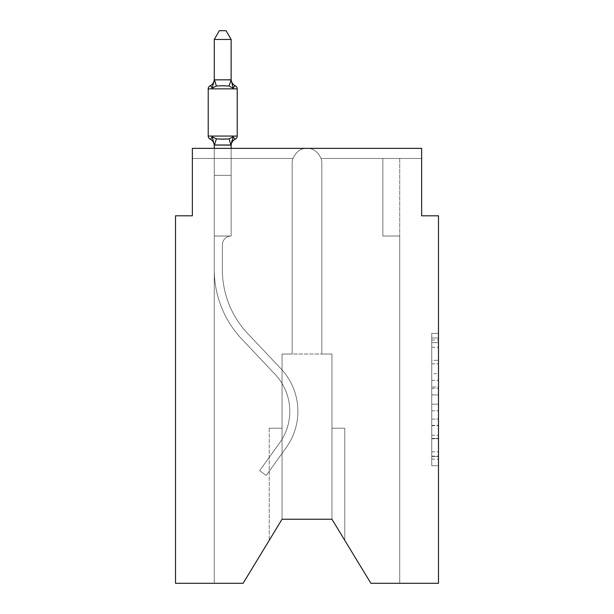 <?xml version="1.0" encoding="UTF-8"?>
<svg xmlns="http://www.w3.org/2000/svg" width="614" height="614" viewBox="0 0 614 614"><rect width="100%" height="100%" fill="white"/><g stroke="black" fill="none" stroke-linecap="round" stroke-linejoin="round"><path stroke-width="0.46" stroke-dasharray="3.07 2.3" d="M431.749 373.734L431.749 394.917L438.488 394.917L438.488 459.118L438.488 339.979L438.488 394.917L431.749 394.917L431.749 337.992L431.749 465.734L431.749 333.364L431.749 456.471L438.488 456.471L431.749 456.471L438.488 456.471L431.749 456.471L431.749 435.288L431.749 465.734L438.488 465.734L438.488 333.364L438.488 456.141L438.488 404.181L431.749 404.181L438.488 404.181L438.488 435.288L438.488 342.627L431.749 342.627L438.488 342.627L438.488 465.734L438.488 339.979L438.488 465.734L431.749 465.734L431.749 333.364L438.488 333.364L438.488 339.979L438.488 333.364L438.488 339.979L438.488 333.364L438.488 337.992L438.488 333.364L431.749 333.364L431.749 342.627L438.488 342.627L431.749 342.627L431.749 373.734L438.488 373.734M438.488 386.973L438.488 380.358L438.488 386.973L431.749 386.973L431.749 360.334L431.749 438.764L431.749 419.078L438.488 419.078L431.749 419.078L431.749 465.734L438.488 465.734L431.749 465.734L438.488 465.734L431.749 465.734L431.749 333.364L438.488 333.364L431.749 333.364L438.488 333.364L431.749 333.364L431.749 386.973L438.488 386.973M438.488 583.3L438.488 215.798L421.634 215.798L421.634 148.365L421.634 158.481L421.634 148.365L421.634 158.481L421.634 148.365L421.634 158.481L421.634 148.365L421.634 158.481L421.634 148.365L421.634 158.481L421.634 148.365L421.634 158.481L421.634 148.365L421.634 158.481L421.634 148.365L307 148.365C300.914 148.174 296.224 151.551 292.939 158.481C296.224 151.551 300.914 148.174 307 148.365L421.634 148.365L192.366 148.365L192.366 158.481L292.939 158.481C296.224 151.551 300.914 148.174 307 148.365C313.086 148.174 317.776 151.551 321.061 158.481L421.634 158.481L321.061 158.481A14.836 14.836 0 0 1 321.836 163.201L321.836 354.032L331.951 354.032L331.951 519.237L344.761 540.312L331.951 519.237L344.761 540.312L331.951 519.237L344.761 540.312L331.951 519.237L344.761 540.312L331.951 519.237L344.761 540.312L331.951 519.237L344.761 540.312L331.951 519.237L282.049 519.237L243.106 583.3L214.278 583.3L243.106 583.3L282.049 519.237L282.049 354.032L292.164 354.032L292.164 163.201A14.836 14.836 0 0 1 292.939 158.481C296.224 151.551 300.914 148.174 307 148.365C313.086 148.174 317.776 151.551 321.061 158.481L421.634 158.481L321.061 158.481A14.836 14.836 0 0 1 321.836 163.201A14.836 14.836 0 0 0 321.061 158.481L421.634 158.481L321.061 158.481A14.836 14.836 0 0 1 321.836 163.201L321.836 354.032L331.951 354.032L331.951 519.237L370.894 583.3L399.722 583.3L399.722 236.029L382.86 236.029L382.86 158.481L399.722 158.481L321.061 158.481L421.634 158.481L321.061 158.481A14.836 14.836 0 0 1 321.836 163.201A14.836 14.836 0 0 0 321.061 158.481L421.634 158.481L321.061 158.481A14.836 14.836 0 0 1 321.836 163.201L321.836 354.032L321.836 163.201A14.836 14.836 0 0 0 321.061 158.481L421.634 158.481L321.061 158.481A14.836 14.836 0 0 1 321.836 163.201L321.836 354.032L331.951 354.032L331.951 519.237L370.894 583.3L399.722 583.3L399.722 236.029L382.86 236.029L382.86 158.481L382.86 236.029L382.86 158.481L382.86 236.029L382.86 158.481L382.86 236.029L382.86 158.481L382.86 236.029L382.86 158.481L382.86 236.029L382.86 158.481L321.061 158.481L421.634 158.481L321.061 158.481A14.836 14.836 0 0 1 321.836 163.201A14.836 14.836 0 0 0 321.061 158.481C317.776 151.551 313.086 148.174 307 148.365C313.086 148.174 317.776 151.551 321.061 158.481A14.836 14.836 0 0 1 321.836 163.201L321.836 354.032L331.951 354.032L331.951 519.237L370.894 583.3L399.722 583.3L399.722 236.029L382.86 236.029L382.86 158.481L382.86 236.029L382.86 158.481L382.86 236.029L382.86 158.481L382.86 236.029L382.86 158.481L382.86 236.029L382.86 158.481L382.86 236.029L382.86 158.481L382.86 236.029L382.86 158.481L382.86 236.029L382.86 158.481L382.86 236.029L399.722 236.029L399.722 583.3L370.894 583.3L331.951 519.237L331.951 354.032L331.951 519.237L370.894 583.3L399.722 583.3L399.722 236.029L382.86 236.029L399.722 236.029L399.722 583.3L370.894 583.3L331.951 519.237L331.951 354.032L331.951 519.237L370.894 583.3L399.722 583.3L399.722 236.029L382.86 236.029L399.722 236.029L399.722 583.3L370.894 583.3L331.951 519.237L331.951 354.032L331.951 519.237L370.894 583.3L399.722 583.3L399.722 236.029L382.86 236.029L399.722 236.029L399.722 583.3L370.894 583.3L331.951 519.237L331.951 354.032L331.951 519.237L370.894 583.3L399.722 583.3L399.722 236.029L382.86 236.029L399.722 236.029L399.722 583.3L370.894 583.3L331.951 519.237L331.951 354.032L331.951 519.237L370.894 583.3L399.722 583.3L399.722 236.029L382.86 236.029L399.722 236.029L399.722 583.3L370.894 583.3L331.951 519.237L331.951 428.211L331.951 519.237L331.951 428.211L331.951 519.237L331.951 428.211L331.951 519.237L331.951 428.211L331.951 519.237L331.951 428.211L331.951 519.237L331.951 428.211L331.951 519.237L370.894 583.3L438.488 583.3M282.049 519.237L243.106 583.3L214.278 583.3L243.106 583.3L282.049 519.237L282.049 354.032L282.049 519.237L243.106 583.3L214.278 583.3L243.106 583.3L282.049 519.237L282.049 354.032L282.049 519.237L243.106 583.3L214.278 583.3L243.106 583.3L282.049 519.237L282.049 354.032L282.049 519.237L282.049 354.032L282.049 519.237L282.049 428.211L282.049 519.237L269.239 540.312L282.049 519.237L282.049 428.211L282.049 519.237L269.239 540.312L282.049 519.237L282.049 428.211L282.049 519.237L269.239 540.312L282.049 519.237L282.049 428.211L282.049 519.237L269.239 540.312L282.049 519.237L282.049 428.211L282.049 519.237L269.239 540.312L282.049 519.237L282.049 428.211L269.239 428.211L282.049 428.211L269.239 428.211L282.049 428.211L269.239 428.211L282.049 428.211L269.239 428.211L282.049 428.211L269.239 428.211L282.049 428.211L269.239 428.211L282.049 428.211L282.049 519.237L243.106 583.3L214.278 583.3L214.278 269.746A101.149 101.149 0 0 0 241.916 339.22L275.064 374.302A53.948 53.948 0 0 1 279.677 442.817L259.661 470.692L266.23 475.413L286.247 447.537A62.037 62.037 0 0 0 280.951 368.738L247.795 333.655A93.052 93.052 0 0 1 222.375 269.746L222.375 244.794L222.375 269.746A93.052 93.052 0 0 0 247.795 333.655L280.951 368.738A62.037 62.037 0 0 1 286.247 447.537L266.23 475.413L259.661 470.692L279.677 442.817A53.948 53.948 0 0 0 275.064 374.302L241.916 339.22A101.149 101.149 0 0 1 214.278 269.746L214.278 236.029L231.14 236.029A8.765 8.765 0 0 0 222.375 244.794L222.375 269.746A93.052 93.052 0 0 0 247.795 333.655L280.951 368.738A62.037 62.037 0 0 1 286.247 447.537L266.23 475.413L259.661 470.692L279.677 442.817A53.948 53.948 0 0 0 275.064 374.302L241.916 339.22A101.149 101.149 0 0 1 214.278 269.746L214.278 175.343L231.14 175.343L231.14 236.029A8.765 8.765 0 0 0 222.375 244.794L222.375 269.746A93.052 93.052 0 0 0 247.795 333.655L280.951 368.738A62.037 62.037 0 0 1 286.247 447.537L266.23 475.413L259.661 470.692L279.677 442.817A53.948 53.948 0 0 0 275.064 374.302L241.916 339.22A101.149 101.149 0 0 1 214.278 269.746L214.278 175.343L231.14 175.343L231.14 236.029A8.765 8.765 0 0 0 222.375 244.794L222.375 269.746A93.052 93.052 0 0 0 247.795 333.655L280.951 368.738A62.037 62.037 0 0 1 286.247 447.537L266.23 475.413L259.661 470.692L279.677 442.817A53.948 53.948 0 0 0 275.064 374.302L241.916 339.22A101.149 101.149 0 0 1 214.278 269.746L214.278 236.029L231.14 236.029L231.14 175.343L214.278 175.343L231.14 175.343L214.278 175.343L231.14 175.343L231.14 236.029A8.765 8.765 0 0 0 222.375 244.794L222.375 269.746A93.052 93.052 0 0 0 247.795 333.655L280.951 368.738A62.037 62.037 0 0 1 286.247 447.537L266.23 475.413L259.661 470.692L279.677 442.817A53.948 53.948 0 0 0 275.064 374.302L241.916 339.22A101.149 101.149 0 0 1 214.278 269.746L214.278 236.029L231.14 236.029A8.765 8.765 0 0 0 222.375 244.794L222.375 269.746A93.052 93.052 0 0 0 247.795 333.655L280.951 368.738A62.037 62.037 0 0 1 286.247 447.537L266.23 475.413L259.661 470.692L279.677 442.817A53.948 53.948 0 0 0 275.064 374.302L241.916 339.22A101.149 101.149 0 0 1 214.278 269.746L214.278 175.343L231.14 175.343L231.14 236.029A8.765 8.765 0 0 0 222.375 244.794L222.375 269.746A93.052 93.052 0 0 0 247.795 333.655L280.951 368.738A62.037 62.037 0 0 1 286.247 447.537L266.23 475.413L259.661 470.692L279.677 442.817A53.948 53.948 0 0 0 275.064 374.302L241.916 339.22A101.149 101.149 0 0 1 214.278 269.746L214.278 175.343L231.14 175.343L231.14 236.029A8.765 8.765 0 0 0 222.375 244.794L222.375 269.746A93.052 93.052 0 0 0 247.795 333.655L280.951 368.738A62.037 62.037 0 0 1 286.247 447.537L266.23 475.413L259.661 470.692L279.677 442.817A53.948 53.948 0 0 0 275.064 374.302L241.916 339.22A101.149 101.149 0 0 1 214.278 269.746L214.278 236.029L231.14 236.029L231.14 175.343L214.278 175.343L231.14 175.343L214.278 175.343L231.14 175.343L231.14 236.029A8.765 8.765 0 0 0 222.375 244.794L222.375 269.746A93.052 93.052 0 0 0 247.795 333.655L280.951 368.738A62.037 62.037 0 0 1 286.247 447.537L266.23 475.413L259.661 470.692L279.677 442.817A53.948 53.948 0 0 0 275.064 374.302L241.916 339.22A101.149 101.149 0 0 1 214.278 269.746L214.278 236.029L231.14 236.029A8.765 8.765 0 0 0 222.375 244.794L222.375 269.746A93.052 93.052 0 0 0 247.795 333.655L280.951 368.738A62.037 62.037 0 0 1 286.247 447.537L266.23 475.413L259.661 470.692L279.677 442.817A53.948 53.948 0 0 0 275.064 374.302L241.916 339.22A101.149 101.149 0 0 1 214.278 269.746L214.278 175.343L231.14 175.343L231.14 236.029A8.765 8.765 0 0 0 222.375 244.794L222.375 269.746A93.052 93.052 0 0 0 247.795 333.655L280.951 368.738A62.037 62.037 0 0 1 286.247 447.537L266.23 475.413L259.661 470.692L279.677 442.817A53.948 53.948 0 0 0 275.064 374.302L241.916 339.22A101.149 101.149 0 0 1 214.278 269.746L214.278 175.343L231.14 175.343L231.14 236.029A8.765 8.765 0 0 0 222.375 244.794L222.375 269.746A93.052 93.052 0 0 0 247.795 333.655L280.951 368.738A62.037 62.037 0 0 1 286.247 447.537L266.23 475.413L259.661 470.692L279.677 442.817A53.948 53.948 0 0 0 275.064 374.302L241.916 339.22A101.149 101.149 0 0 1 214.278 269.746L214.278 236.029L231.14 236.029A8.765 8.765 0 0 0 222.375 244.794A8.765 8.765 0 0 1 231.14 236.029L231.14 175.343L214.278 175.343L231.14 175.343L231.14 236.029A8.765 8.765 0 0 0 222.375 244.794L222.375 269.746A93.052 93.052 0 0 0 247.795 333.655L280.951 368.738A62.037 62.037 0 0 1 286.247 447.537L266.23 475.413L259.661 470.692L279.677 442.817A53.948 53.948 0 0 0 275.064 374.302L241.916 339.22A101.149 101.149 0 0 1 214.278 269.746L214.278 236.029L231.14 236.029L214.278 236.029L231.14 236.029L214.278 236.029L231.14 236.029L214.278 236.029L231.14 236.029L214.278 236.029L231.14 236.029L214.278 236.029L231.14 236.029L214.278 236.029L231.14 236.029L214.278 236.029L231.14 236.029L214.278 236.029L231.14 236.029L214.278 236.029L231.14 236.029L214.278 236.029L231.14 236.029L214.278 236.029L231.14 236.029L214.278 236.029L231.14 236.029L214.278 236.029L231.14 236.029L214.278 236.029L231.14 236.029L214.278 236.029L231.14 236.029L214.278 236.029L231.14 236.029L214.278 236.029L231.14 236.029L214.278 236.029L231.14 236.029L214.278 236.029L231.14 236.029L214.278 236.029L231.14 236.029L214.278 236.029L231.14 236.029L214.278 236.029L231.14 236.029L214.278 236.029L231.14 236.029L231.14 158.481L231.14 236.029L231.14 158.481L231.14 236.029L231.14 158.481L231.14 236.029L231.14 158.481L231.14 236.029L231.14 158.481L231.14 236.029L231.14 158.481L231.14 236.029L231.14 158.481L231.14 236.029L231.14 158.481L231.14 236.029L231.14 158.481L231.14 236.029L231.14 158.481L231.14 236.029L231.14 158.481L231.14 236.029L231.14 158.481L292.939 158.481L231.14 158.481L231.14 236.029L231.14 158.481L214.278 158.481L292.939 158.481L192.366 158.481L192.366 148.365L192.366 158.481L292.939 158.481L192.366 158.481L192.366 148.365L307 148.365C313.086 148.174 317.776 151.551 321.061 158.481A14.836 14.836 0 0 1 321.836 163.201L321.836 354.032L321.836 163.201L321.836 354.032L331.951 354.032L331.951 519.237L282.049 519.237L282.049 354.032L292.164 354.032L292.164 163.201A14.836 14.836 0 0 1 292.939 158.481C296.224 151.551 300.914 148.174 307 148.365C313.086 148.174 317.776 151.551 321.061 158.481A14.836 14.836 0 0 1 321.836 163.201L321.836 354.032L282.049 354.032L292.164 354.032L292.164 163.201A14.836 14.836 0 0 1 292.939 158.481C296.224 151.551 300.914 148.174 307 148.365C313.086 148.174 317.776 151.551 321.061 158.481C317.776 151.551 313.086 148.174 307 148.365C313.086 148.174 317.776 151.551 321.061 158.481C317.776 151.551 313.086 148.174 307 148.365C313.086 148.174 317.776 151.551 321.061 158.481C317.776 151.551 313.086 148.174 307 148.365C313.086 148.174 317.776 151.551 321.061 158.481C317.776 151.551 313.086 148.174 307 148.365L421.634 148.365L307 148.365C300.914 148.174 296.224 151.551 292.939 158.481C296.224 151.551 300.914 148.174 307 148.365C300.914 148.174 296.224 151.551 292.939 158.481C296.224 151.551 300.914 148.174 307 148.365C300.914 148.174 296.224 151.551 292.939 158.481C296.224 151.551 300.914 148.174 307 148.365C300.914 148.174 296.224 151.551 292.939 158.481C296.224 151.551 300.914 148.174 307 148.365L192.366 148.365L192.366 158.481L292.939 158.481L214.278 158.481L292.939 158.481L231.14 158.481L231.14 236.029L214.278 236.029L214.278 583.3L243.106 583.3L282.049 519.237L282.049 354.032L292.164 354.032L292.164 163.201A14.836 14.836 0 0 1 292.939 158.481L214.278 158.481L292.939 158.481L231.14 158.481L231.14 236.029L214.278 236.029L214.278 583.3L243.106 583.3L282.049 519.237L282.049 354.032L292.164 354.032L292.164 163.201A14.836 14.836 0 0 1 292.939 158.481L214.278 158.481L292.939 158.481L231.14 158.481L231.14 236.029L214.278 236.029L214.278 583.3L243.106 583.3L282.049 519.237L282.049 354.032L292.164 354.032L292.164 163.201A14.836 14.836 0 0 1 292.939 158.481L214.278 158.481L292.939 158.481A14.836 14.836 0 0 0 292.164 163.201A14.836 14.836 0 0 1 292.939 158.481A14.836 14.836 0 0 0 292.164 163.201L292.164 354.032L292.164 163.201L292.164 354.032L282.049 354.032L292.164 354.032L282.049 354.032L292.164 354.032L292.164 163.201L292.164 354.032L282.049 354.032L292.164 354.032L292.164 163.201L292.164 354.032L282.049 354.032L292.164 354.032L292.164 163.201A14.836 14.836 0 0 1 292.939 158.481A14.836 14.836 0 0 0 292.164 163.201A14.836 14.836 0 0 1 292.939 158.481A14.836 14.836 0 0 0 292.164 163.201A14.836 14.836 0 0 1 292.939 158.481L192.366 158.481L192.366 148.365L192.366 158.481L292.939 158.481L192.366 158.481L192.366 148.365L192.366 158.481L292.939 158.481L192.366 158.481L192.366 148.365L192.366 158.481L292.939 158.481L192.366 158.481L192.366 148.365L192.366 158.481L292.939 158.481L192.366 158.481L192.366 148.365L192.366 215.798L175.512 215.798L175.512 583.3L243.106 583.3L214.278 583.3L243.106 583.3L282.049 519.237L282.049 354.032L282.049 519.237L243.106 583.3L282.049 519.237L282.049 354.032L331.951 354.032L331.951 519.237M321.836 354.032L331.951 354.032L321.836 354.032L321.836 163.201L321.836 354.032L331.951 354.032L321.836 354.032L331.951 354.032L321.836 354.032L321.836 163.201L321.836 354.032L331.951 354.032L321.836 354.032M231.14 145.073L231.14 175.343L214.278 175.343L214.278 236.029L214.278 175.343L231.14 175.343L231.14 145.073L231.14 175.343L214.278 175.343L214.278 236.029L214.278 175.343L231.14 175.343L231.14 145.073L231.14 175.343L231.14 145.073L231.14 175.343L231.14 145.073L231.14 175.343L231.14 145.073L231.14 175.343L231.14 145.073L231.14 175.343L214.278 175.343L231.14 175.343L231.14 236.029L231.14 175.343L214.278 175.343L231.14 175.343L214.278 175.343L231.14 175.343L214.278 175.343L214.278 236.029L214.278 145.073L231.14 144.766L231.14 145.764L231.14 144.766L214.278 144.766L214.278 145.764L214.278 144.766L231.14 144.766L231.14 145.764L231.14 144.766L214.278 145.073L212.175 136.722L216.389 138.887L229.037 138.887L216.389 138.887L212.175 136.722L214.278 145.764A7.414 7.414 0 0 0 210.111 139.094A7.414 7.414 0 0 1 214.278 145.764L214.278 144.766L231.14 144.766L231.14 145.764L231.14 144.766L214.278 145.073L212.175 136.722L216.389 138.887L222.713 139.225L229.037 138.887L233.243 136.722L229.037 138.887L216.389 138.887L212.175 136.722L214.278 145.764A7.414 7.414 0 0 0 210.111 139.094A7.414 7.414 0 0 1 214.278 145.764L214.278 144.766L231.14 144.766L231.14 145.764L231.14 144.766L214.278 145.073L212.175 136.722L216.389 138.887L222.713 139.225L229.037 138.887L233.243 136.722L231.14 145.764L233.243 136.722L229.037 138.887L216.389 138.887L212.175 136.722L214.278 145.764A7.414 7.414 0 0 0 210.111 139.094A7.414 7.414 0 0 1 214.278 145.764L214.278 144.766L231.002 145.111L214.278 145.073L212.175 136.722L216.389 138.887L222.713 139.225L229.037 138.887L233.243 136.722L229.037 138.887L216.389 138.887L212.175 136.722L214.278 145.764A7.414 7.414 0 0 0 210.111 139.094A7.414 7.414 0 0 1 214.278 145.764L214.278 144.766L231.14 145.073L214.278 145.073L212.175 136.722L216.389 138.887L222.713 139.225L229.037 138.887L233.243 136.722L231.14 144.766L233.243 136.722L229.037 138.887L216.389 138.887L212.175 136.722L214.278 145.764A7.414 7.414 0 0 0 210.111 139.094A7.414 7.414 0 0 1 214.278 145.764L214.278 144.766L231.14 145.073L233.243 136.722L229.037 138.887L233.243 136.722L229.037 138.887L216.389 138.887L229.037 138.887L233.243 136.722L231.14 144.766M399.722 158.481L399.722 236.029L382.86 236.029L399.722 236.029L382.86 236.029L399.722 236.029L382.86 236.029L399.722 236.029L382.86 236.029L399.722 236.029L382.86 236.029L399.722 236.029L382.86 236.029L399.722 236.029L382.86 236.029L399.722 236.029L399.722 158.481M269.239 428.211L269.239 540.312L269.239 428.211M344.761 428.211L331.951 428.211L344.761 428.211L344.761 540.312L344.761 428.211L331.951 428.211L344.761 428.211L344.761 540.312L344.761 428.211L331.951 428.211L344.761 428.211L344.761 540.312L344.761 428.211L331.951 428.211L344.761 428.211L344.761 540.312L344.761 428.211L331.951 428.211L344.761 428.211L344.761 540.312L344.761 428.211L331.951 428.211L344.761 428.211L344.761 540.312L344.761 428.211M431.749 394.917L438.488 394.917L431.749 394.917M431.749 337.992L431.749 333.364L431.749 337.992L438.488 337.992L431.749 337.992M431.749 438.434L431.749 410.804L431.749 438.434L438.488 438.434L431.749 438.434M431.749 410.804L431.749 404.181L438.488 404.181L431.749 404.181L431.749 410.804L438.488 410.804L431.749 410.804M431.749 360.334L431.749 342.627L431.749 360.334L438.488 360.334L431.749 360.334M431.749 333.364L438.488 333.364L431.749 333.364L431.749 339.979L431.749 333.364L438.488 333.364M431.749 465.734L438.488 465.734L431.749 465.734L431.749 459.118L431.749 465.734M222.713 85.691L216.389 86.029L212.175 88.201L216.389 86.029L229.037 86.029L233.243 88.201L229.037 86.029L222.713 85.691L216.389 86.029L212.175 88.201L214.278 79.16L214.278 80.15L231.14 79.851L214.278 80.15L214.278 79.16L214.278 80.15L231.14 79.851L214.278 80.15L214.278 79.16L214.278 80.15L231.14 79.851L214.278 80.15L214.278 79.16L214.278 80.15L231.14 79.851L214.278 80.15L214.278 79.16L214.278 80.15L231.14 79.851L214.278 80.15L214.278 79.16L214.278 80.15L231.14 79.851L214.278 80.15L214.278 79.16L212.175 88.201L216.389 86.029L229.037 86.029L233.243 88.201L229.037 86.029L222.713 85.691L216.389 86.029L212.175 88.201L214.278 80.15L212.175 88.201L216.389 86.029L229.037 86.029L233.243 88.201L229.037 86.029L222.713 85.691L216.389 86.029L212.175 88.201L214.278 80.15L212.175 88.201L216.389 86.029L229.037 86.029L233.243 88.201L229.037 86.029L222.713 85.691L216.389 86.029L212.175 88.201L214.278 80.15L212.175 88.201L216.389 86.029L229.037 86.029L233.243 88.201L229.037 86.029L222.713 85.691L216.389 86.029L212.175 88.201L214.278 80.15L212.175 88.201L216.389 86.029L229.037 86.029L233.243 88.201L229.037 86.029L222.713 85.691M208.215 88.861L208.215 136.062L237.211 136.062A3.369 3.369 0 0 1 235.316 139.094A3.369 3.369 0 0 0 237.211 136.062A3.369 3.369 0 0 1 235.316 139.094A7.414 7.414 0 0 0 231.14 145.764A7.414 7.414 0 0 1 235.316 139.094A3.369 3.369 0 0 0 237.211 136.062A3.369 3.369 0 0 1 235.316 139.094A7.414 7.414 0 0 0 231.14 145.764A7.414 7.414 0 0 1 235.316 139.094A3.369 3.369 0 0 0 237.211 136.062A3.369 3.369 0 0 1 235.316 139.094A7.414 7.414 0 0 0 231.14 145.764A7.414 7.414 0 0 1 235.316 139.094A3.369 3.369 0 0 0 237.211 136.062A3.369 3.369 0 0 1 235.316 139.094A7.414 7.414 0 0 0 231.14 145.764A7.414 7.414 0 0 1 235.316 139.094A3.369 3.369 0 0 0 237.211 136.062A3.369 3.369 0 0 1 235.316 139.094A7.414 7.414 0 0 0 231.14 145.764A7.414 7.414 0 0 1 235.316 139.094A3.369 3.369 0 0 0 237.211 136.062A3.369 3.369 0 0 1 235.316 139.094A7.414 7.414 0 0 0 231.14 145.764A7.414 7.414 0 0 1 235.316 139.094A7.414 7.414 0 0 0 231.14 145.764A7.414 7.414 0 0 1 235.316 139.094A3.369 3.369 0 0 0 237.211 136.062L208.215 136.062L237.211 136.062A3.369 3.369 0 0 1 235.316 139.094A3.369 3.369 0 0 0 237.211 136.062L208.215 136.062L237.211 136.062A3.369 3.369 0 0 1 235.316 139.094A7.414 7.414 0 0 0 231.14 145.764A7.414 7.414 0 0 1 235.316 139.094A3.369 3.369 0 0 0 237.211 136.062L208.215 136.062L237.211 136.062A3.369 3.369 0 0 1 235.316 139.094A3.369 3.369 0 0 0 237.211 136.062L208.215 136.062L237.211 136.062A3.369 3.369 0 0 1 235.316 139.094A7.414 7.414 0 0 0 231.14 145.764A7.414 7.414 0 0 1 235.316 139.094A3.369 3.369 0 0 0 237.211 136.062L208.215 136.062L208.215 88.861L208.215 136.062L208.215 88.861L208.215 136.062L208.215 88.861L208.215 136.062L208.215 88.861L208.215 136.062L208.215 88.861L208.215 136.062L208.215 88.861L208.215 136.062L237.211 136.062A3.369 3.369 0 0 1 235.316 139.094A3.369 3.369 0 0 0 237.211 136.062L222.713 136.062L237.211 136.062A3.369 3.369 0 0 1 235.316 139.094A7.414 7.414 0 0 0 231.14 145.764A7.414 7.414 0 0 1 235.316 139.094A3.369 3.369 0 0 0 237.211 136.062L237.211 88.861A3.369 3.369 0 0 0 235.316 85.83A3.369 3.369 0 0 1 237.211 88.861A3.369 3.369 0 0 0 235.316 85.83A3.369 3.369 0 0 1 237.211 88.861A3.369 3.369 0 0 0 235.316 85.83C235.101 85.346 234.41 86.137 233.243 88.201L231.14 79.16L231.14 80.15L214.278 79.851L212.175 88.201L214.278 80.15L212.175 88.201L216.389 86.029L229.037 86.029L233.243 88.201L231.14 79.16A7.414 7.414 0 0 0 235.316 85.83A3.369 3.369 0 0 1 237.211 88.861A3.369 3.369 0 0 0 235.316 85.83A3.369 3.369 0 0 1 237.211 88.861A3.369 3.369 0 0 0 235.316 85.83A3.369 3.369 0 0 1 237.211 88.861A3.369 3.369 0 0 0 235.316 85.83A3.369 3.369 0 0 1 237.211 88.861L208.215 88.861L237.211 88.861A3.369 3.369 0 0 0 235.316 85.83A3.369 3.369 0 0 1 237.211 88.861L208.215 88.861L237.211 88.861A3.369 3.369 0 0 0 235.316 85.83A3.369 3.369 0 0 1 237.211 88.861L208.215 88.861L237.211 88.861A3.369 3.369 0 0 0 235.316 85.83A3.369 3.369 0 0 1 237.211 88.861L208.215 88.861L237.211 88.861A3.369 3.369 0 0 0 235.316 85.83A3.369 3.369 0 0 1 237.211 88.861L208.215 88.861L237.211 88.861A3.369 3.369 0 0 0 235.316 85.83A3.369 3.369 0 0 1 237.211 88.861L208.215 88.861L237.211 88.861A3.369 3.369 0 0 0 235.316 85.83A3.369 3.369 0 0 1 237.211 88.861A3.369 3.369 0 0 0 235.316 85.83A3.369 3.369 0 0 1 237.211 88.861L208.215 88.861M214.278 79.851L214.278 39.465L219.344 30.7L214.278 39.465L231.14 39.465L226.075 30.7L231.14 39.465L214.278 39.465L214.278 79.851L214.278 39.465L219.344 30.7L226.075 30.7L231.14 39.465L226.075 30.7L219.344 30.7L214.278 39.465L214.278 79.851L214.278 39.465L219.344 30.7L214.278 39.465L231.14 39.465L226.075 30.7L231.14 39.465L214.278 39.465L214.278 79.851L214.278 39.465L219.344 30.7L226.075 30.7L231.14 39.465L226.075 30.7L219.344 30.7L214.278 39.465L214.278 79.851L214.278 39.465L231.14 39.465L231.14 79.851L231.14 39.465L214.278 39.465L214.278 79.851L214.278 39.465L231.14 39.465L231.14 79.851L231.14 39.465L214.278 39.465L219.344 30.7L226.075 30.7L219.344 30.7L226.075 30.7L231.14 39.465L231.14 80.15L233.243 88.201L231.14 79.16A7.414 7.414 0 0 0 235.316 85.83A7.414 7.414 0 0 1 231.14 79.16L231.14 39.465L214.278 39.465L219.344 30.7L226.075 30.7L231.14 39.465L231.14 79.851L231.14 39.465L214.278 39.465L214.278 79.851L214.278 39.465L231.14 39.465L231.14 80.15L233.243 88.201L231.14 79.16A7.414 7.414 0 0 0 235.316 85.83A7.414 7.414 0 0 1 231.14 79.16L233.243 88.201L231.14 79.16A7.414 7.414 0 0 0 235.316 85.83A7.414 7.414 0 0 1 231.14 79.16L231.14 39.465L214.278 39.465L219.344 30.7L226.075 30.7L219.344 30.7L226.075 30.7L231.14 39.465L231.14 79.851L231.14 39.465L214.278 39.465L219.344 30.7L226.075 30.7L231.14 39.465L231.14 80.15L233.243 88.201L231.14 79.16A7.414 7.414 0 0 0 235.316 85.83A7.414 7.414 0 0 1 231.14 79.16L233.243 88.201L231.14 79.16A7.414 7.414 0 0 0 235.316 85.83A7.414 7.414 0 0 1 231.14 79.16L231.14 79.851M231.14 148.365L231.14 175.343L214.278 175.343L214.278 236.029L214.278 148.365M231.931 140.798L233.243 136.722L231.931 140.798L233.243 136.722L231.931 140.798L233.243 136.722L231.931 140.798L233.243 136.722L229.037 138.887L216.389 138.887L212.175 136.722L216.389 138.887L212.175 136.722L214.278 145.764A7.414 7.414 0 0 0 210.111 139.094A7.414 7.414 0 0 1 214.278 145.764L214.278 145.073M210.111 85.83A7.414 7.414 0 0 0 214.278 79.16A7.414 7.414 0 0 1 210.111 85.83A7.414 7.414 0 0 0 214.278 79.16A7.414 7.414 0 0 1 210.111 85.83A7.414 7.414 0 0 0 214.278 79.16A7.414 7.414 0 0 1 210.111 85.83A7.414 7.414 0 0 0 214.278 79.16A7.414 7.414 0 0 1 210.111 85.83A7.414 7.414 0 0 0 214.278 79.16A7.414 7.414 0 0 1 210.111 85.83A7.414 7.414 0 0 0 214.278 79.16A7.414 7.414 0 0 1 210.111 85.83A7.414 7.414 0 0 0 214.278 79.16A7.414 7.414 0 0 1 210.111 85.83A7.414 7.414 0 0 0 214.278 79.16A7.414 7.414 0 0 1 210.111 85.83A7.414 7.414 0 0 0 214.278 79.16A7.414 7.414 0 0 1 210.111 85.83A7.414 7.414 0 0 0 214.278 79.16A7.414 7.414 0 0 1 210.111 85.83M235.316 85.83A7.414 7.414 0 0 1 231.14 79.16A7.414 7.414 0 0 0 235.316 85.83A7.414 7.414 0 0 1 231.14 79.16A7.414 7.414 0 0 0 235.316 85.83A7.414 7.414 0 0 1 231.14 79.16A7.414 7.414 0 0 0 235.316 85.83A7.414 7.414 0 0 1 231.14 79.16A7.414 7.414 0 0 0 235.316 85.83A7.414 7.414 0 0 1 231.14 79.16L233.243 88.201M214.278 145.764A7.414 7.414 0 0 0 210.111 139.094A7.414 7.414 0 0 1 214.278 145.764A7.414 7.414 0 0 0 210.111 139.094A7.414 7.414 0 0 1 214.278 145.764A7.414 7.414 0 0 0 210.111 139.094A7.414 7.414 0 0 1 214.278 145.764A7.414 7.414 0 0 0 210.111 139.094A7.414 7.414 0 0 1 214.278 145.764M231.14 39.465L226.075 30.7L219.344 30.7L214.278 39.465M431.749 435.288L438.488 435.288L431.749 435.288M431.749 425.364L438.488 425.364M431.749 363.81L438.488 363.81L431.749 363.81M431.749 339.979L438.488 339.979M431.749 459.118L438.488 459.118M431.749 451.835L438.488 451.835M431.749 347.263L438.488 347.263M431.749 388.301L438.488 388.301L431.749 388.301M431.749 425.694L438.488 425.694L431.749 425.694M431.749 438.764L438.488 438.764L431.749 438.764M431.749 380.358L438.488 380.358L431.749 380.358M216.389 138.887L214.416 145.111M229.037 138.887L231.002 145.111M214.416 79.805L216.389 86.029M231.002 79.805L229.037 86.029M192.366 148.365L307 148.365L192.366 148.365M431.749 456.141L438.488 456.141M431.749 456.471L438.488 456.471M431.749 342.627L438.488 342.627"/><path stroke-width="0.92" d="M331.951 519.237L370.894 583.3L438.488 583.3L438.488 215.798L421.634 215.798L421.634 148.365L192.366 148.365L192.366 215.798L175.512 215.798L175.512 583.3L243.106 583.3L282.049 519.237L331.951 519.237L282.049 519.237M231.14 145.764A7.414 7.414 0 0 1 235.316 139.094C235.101 139.578 234.41 138.787 233.243 136.722C234.41 138.787 235.101 139.578 235.316 139.094C235.101 139.578 234.41 138.787 233.243 136.722C234.41 138.787 235.101 139.578 235.316 139.094C235.101 139.578 234.41 138.787 233.243 136.722L231.002 145.111L214.278 145.073L212.175 136.722C211.009 138.787 210.326 139.578 210.111 139.094A3.369 3.369 0 0 1 208.215 136.062A3.369 3.369 0 0 0 210.111 139.094C210.326 139.578 211.009 138.787 212.175 136.722C211.009 138.787 210.326 139.578 210.111 139.094A3.369 3.369 0 0 1 208.215 136.062A3.369 3.369 0 0 0 210.111 139.094C210.326 139.578 211.009 138.787 212.175 136.722C211.009 138.787 210.326 139.578 210.111 139.094A3.369 3.369 0 0 1 208.215 136.062A3.369 3.369 0 0 0 210.111 139.094C210.326 139.578 211.009 138.787 212.175 136.722C211.009 138.787 210.326 139.578 210.111 139.094A3.369 3.369 0 0 1 208.215 136.062A3.369 3.369 0 0 0 210.111 139.094C210.326 139.578 211.009 138.787 212.175 136.722C211.009 138.787 210.326 139.578 210.111 139.094A3.369 3.369 0 0 1 208.215 136.062A3.369 3.369 0 0 0 210.111 139.094C210.326 139.578 211.009 138.787 212.175 136.722C211.009 138.787 210.326 139.578 210.111 139.094A3.369 3.369 0 0 1 208.215 136.062A3.369 3.369 0 0 0 210.111 139.094C210.326 139.578 211.009 138.787 212.175 136.722C211.009 138.787 210.326 139.578 210.111 139.094A3.369 3.369 0 0 1 208.215 136.062A3.369 3.369 0 0 0 210.111 139.094C210.326 139.578 211.009 138.787 212.175 136.722L216.389 138.887L222.713 139.225L229.037 138.887L233.243 136.722C234.41 138.787 235.101 139.578 235.316 139.094L234.348 138.634L235.316 139.094C235.101 139.578 234.41 138.787 233.243 136.722C234.41 138.787 235.101 139.578 235.316 139.094A3.369 3.369 0 0 0 237.211 136.062L237.211 88.861A3.369 3.369 0 0 0 235.316 85.83C235.101 85.346 234.41 86.137 233.243 88.201C234.41 86.137 235.101 85.346 235.316 85.83C235.101 85.346 234.41 86.137 233.243 88.201C234.41 86.137 235.101 85.346 235.316 85.83C235.101 85.346 234.41 86.137 233.243 88.201C234.41 86.137 235.101 85.346 235.316 85.83C235.101 85.346 234.41 86.137 233.243 88.201C234.41 86.137 235.101 85.346 235.316 85.83C235.101 85.346 234.41 86.137 233.243 88.201C234.41 86.137 235.101 85.346 235.316 85.83C235.101 85.346 234.41 86.137 233.243 88.201C234.41 86.137 235.101 85.346 235.316 85.83C235.101 85.346 234.41 86.137 233.243 88.201L229.037 86.029L222.713 85.691L216.389 86.029L212.175 88.201C211.009 86.137 210.326 85.346 210.111 85.83A3.369 3.369 0 0 0 208.215 88.861A3.369 3.369 0 0 1 210.111 85.83L211.07 86.29L210.111 85.83A3.369 3.369 0 0 0 208.215 88.861A3.369 3.369 0 0 1 210.111 85.83A3.369 3.369 0 0 0 208.215 88.861A3.369 3.369 0 0 1 210.111 85.83C210.326 85.346 211.009 86.137 212.175 88.201C211.009 86.137 210.326 85.346 210.111 85.83A3.369 3.369 0 0 0 208.215 88.861A3.369 3.369 0 0 1 210.111 85.83C210.326 85.346 211.009 86.137 212.175 88.201C211.009 86.137 210.326 85.346 210.111 85.83A3.369 3.369 0 0 0 208.215 88.861A3.369 3.369 0 0 1 210.111 85.83C210.326 85.346 211.009 86.137 212.175 88.201C211.009 86.137 210.326 85.346 210.111 85.83A3.369 3.369 0 0 0 208.215 88.861A3.369 3.369 0 0 1 210.111 85.83C210.326 85.346 211.009 86.137 212.175 88.201C211.009 86.137 210.326 85.346 210.111 85.83A3.369 3.369 0 0 0 208.215 88.861A3.369 3.369 0 0 1 210.111 85.83C210.326 85.346 211.009 86.137 212.175 88.201C211.009 86.137 210.326 85.346 210.111 85.83A7.414 7.414 0 0 0 214.278 79.16M231.14 39.465L214.278 39.465L219.344 30.7L226.075 30.7L231.14 39.465L231.14 80.15L233.243 88.201M231.14 144.766L231.931 140.798M231.14 79.851L229.037 86.029M214.278 39.465L214.278 80.15L212.175 88.201C211.009 86.137 210.326 85.346 210.111 85.83M231.14 79.16A7.414 7.414 0 0 0 235.316 85.83A3.369 3.369 0 0 1 237.211 88.861L208.215 88.861L208.215 136.062L237.211 136.062A3.369 3.369 0 0 1 235.316 139.094M214.278 79.851L231.002 79.805M231.14 148.365L231.14 145.073M214.278 148.365L214.278 145.073M214.278 144.766L214.278 145.764A7.414 7.414 0 0 0 210.111 139.094M216.389 138.887L214.416 145.111M229.037 138.887L231.002 145.111M214.416 79.805L216.389 86.029"/></g></svg>

